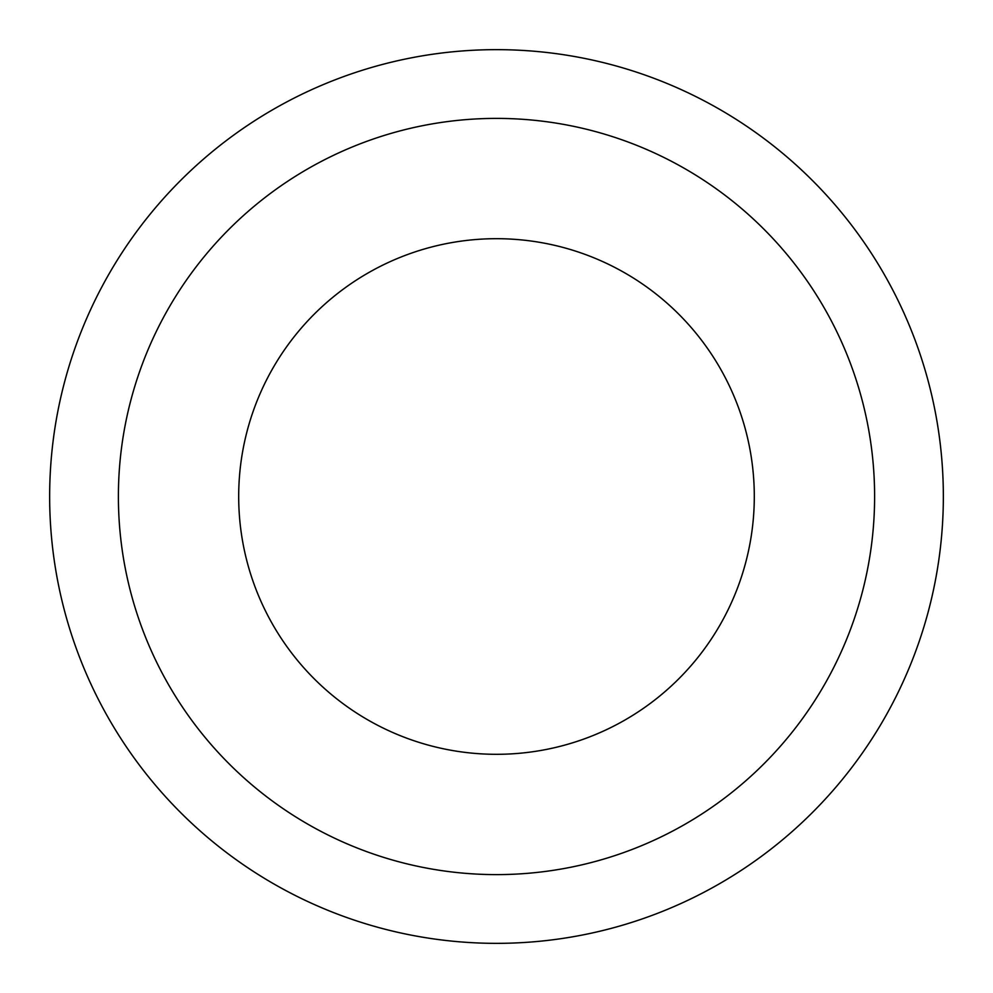 <?xml version="1.0" encoding="UTF-8"?>
<svg xmlns="http://www.w3.org/2000/svg" width="993" height="993" viewBox="0 0 993 993"><rect width="100%" height="100%" fill="white"/><g stroke="black" fill="none" stroke-linecap="round" stroke-linejoin="round"><path stroke-width="1.49" d="M754.295 496.5A257.795 257.795 0 0 1 367.596 719.764A257.795 257.795 0 0 1 367.596 273.236A257.795 257.795 0 0 1 754.295 496.5M49.65 496.5A446.85 446.85 0 0 0 496.5 943.35A446.85 446.85 0 0 0 943.35 496.5A446.85 446.85 0 0 0 496.5 49.65A446.85 446.85 0 0 0 49.65 496.5M874.61 496.5A378.11 378.11 0 0 1 496.5 874.61A378.11 378.11 0 0 1 118.39 496.5A378.11 378.11 0 0 1 496.5 118.39A378.11 378.11 0 0 1 874.61 496.5"/></g></svg>
